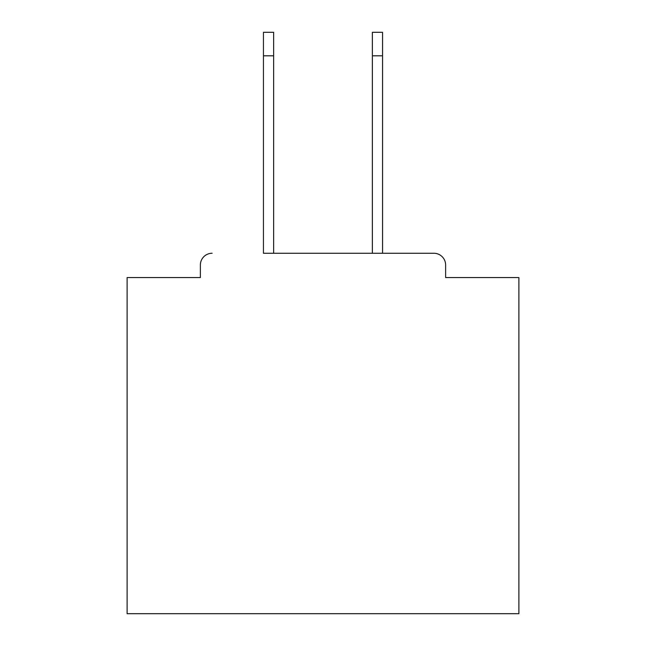 <?xml version="1.0" encoding="UTF-8"?>
<svg xmlns="http://www.w3.org/2000/svg" width="646" height="646" viewBox="0 0 646 646"><rect width="100%" height="100%" fill="white"/><g stroke="black" fill="none" stroke-linecap="round" stroke-linejoin="round"><path stroke-width="0.97" d="M445.627 277.554L445.627 265.013L445.627 277.554L518.891 277.554L518.891 613.7L127.109 613.7L127.109 277.554L200.373 277.554L200.373 265.013L200.373 277.554M263.447 55.806L263.447 32.3L273.638 32.3L273.638 55.806L263.447 55.806L263.447 253.264L433.87 253.264L382.553 253.264L382.553 55.806L372.362 55.806L372.362 32.3L382.553 32.3L382.553 55.806M212.13 253.264A11.757 11.757 0 0 0 200.373 265.013M445.627 265.013A11.757 11.757 0 0 0 433.87 253.264M372.362 55.806L372.362 253.264L273.638 253.264L273.638 55.806"/></g></svg>
